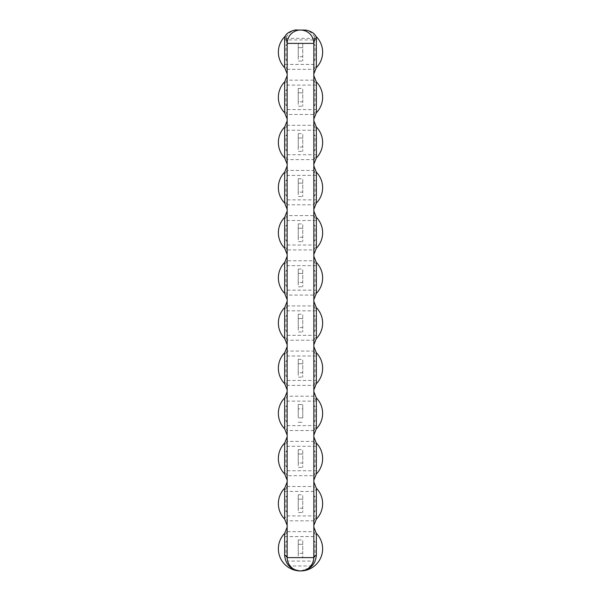 <?xml version="1.0" encoding="UTF-8"?>
<svg xmlns="http://www.w3.org/2000/svg" width="601" height="601" viewBox="0 0 601 601"><rect width="100%" height="100%" fill="white"/><g stroke="black" fill="none" stroke-linecap="round" stroke-linejoin="round"><path stroke-width="0.45" stroke-dasharray="3 2.25" d="M302.754 417.89L298.246 417.89L302.754 417.89L302.754 408.86L298.246 408.86L302.754 408.86L302.754 404.488L302.754 417.89M298.246 417.89L298.246 404.488L298.246 417.89M298.246 422.263L302.754 422.263L298.246 422.263M298.246 404.488L302.754 404.488L298.246 404.488M316.351 428.813L316.351 425.613L313.985 430.534L313.835 432.314L313.835 391.732L313.985 396.209L316.351 401.13L316.351 397.93M284.649 488.23L284.649 491.43L287.015 486.51L287.015 475.684L313.985 475.684L313.835 436.882L313.985 441.359L287.015 441.359L287.015 430.534L284.649 425.613L284.649 428.813M284.649 397.93L284.649 401.13L316.351 401.13M313.985 396.209L287.015 396.209L284.649 401.13M313.211 561.635L310.867 565.999C303.963 572.708 297.037 572.708 290.118 565.977L310.882 565.977L313.376 561.064L287.624 561.064L290.118 565.977M316.351 519.114L316.351 515.913L313.985 520.834L313.835 525.312L313.835 477.464M313.835 484.729L313.985 486.51L316.351 491.43L316.351 488.23M287.165 484.729L287.015 531.66L313.985 531.66L313.835 522.615M287.165 522.615L287.015 520.834L284.649 515.913L284.649 519.114M287.015 396.209L287.015 385.384L313.985 385.384L313.835 389.869L313.835 346.582L313.985 351.067L287.015 351.067L287.015 340.234L313.985 340.234L313.835 344.719L313.835 301.432L313.985 305.917L287.015 305.917L287.015 295.083L313.985 295.083L313.835 299.568L313.835 256.281L313.985 260.766L287.015 260.766L287.015 249.933L313.985 249.933L313.835 254.418L313.835 211.131L313.985 215.616L287.015 215.616L287.015 204.791L313.985 204.791L313.835 209.268L313.835 165.981L313.985 170.466L287.015 170.466L287.015 159.641L313.985 159.641L313.835 164.118L313.835 120.839L313.985 125.316L287.015 125.316L287.015 114.49L313.985 114.49L313.835 118.975L313.985 80.166L287.015 80.166L287.015 69.34L284.649 64.42L284.649 67.62M287.015 69.34L313.985 69.34L313.835 71.121L313.835 43.385A13.335 13.335 0 0 0 300.5 30.05L300.5 30.05A13.335 13.335 -90 0 0 287.165 43.385L287.165 71.121M313.835 78.385L313.835 71.121M313.835 123.536L313.835 116.271M313.835 168.686L313.835 161.421M313.835 213.836L313.835 206.571M313.835 258.986L313.835 251.721M313.835 304.136L313.835 296.864M313.835 349.279L313.835 342.014M313.835 394.429L313.835 387.164M313.835 439.579L313.835 432.314M313.639 559.869L313.061 562.078M312.114 564.166L310.807 566.074M310.439 566.503L309.507 567.449M309.169 567.742L307.261 569.109M307.058 569.222L305.406 570.018M305.135 570.116L302.859 570.74M302.776 570.755L300.5 570.95L305.451 569.996M287.165 529.879L287.255 559.17M287.361 559.869L287.939 562.078M288.886 564.166L290.193 566.074M291.831 567.742L293.739 569.109M294.28 569.41L295.354 569.913M295.865 570.116L298.141 570.74M287.624 561.064L287.992 562.228M288.457 563.332L289.705 565.436M289.855 565.646L291.185 567.156M291.335 567.299L293.311 568.846M293.408 568.907L295.264 569.876M295.549 569.996L297.976 570.71M305.736 569.876L309.665 567.299M309.815 567.156L313.376 561.064M287.015 531.66L284.649 536.58L284.649 533.38M313.985 531.66L316.351 536.58L316.351 533.38M298.246 539.931L302.754 539.931L302.754 557.705L302.754 553.333L298.246 553.333L298.246 544.303L302.754 544.303L302.754 553.333L298.246 553.333L298.246 557.705L302.754 557.705L298.246 557.705L298.246 539.931L302.754 539.931L302.754 544.303L298.246 544.303L298.246 539.931M313.835 529.879L313.594 560.124M296.962 30.05C292.086 30.2 288.427 32.807 285.993 37.878L284.649 39.936L316.351 39.936L316.351 36.736M285.535 35.677L285.993 37.878M284.649 36.736L284.649 39.936M301.417 30.05L300.928 30.05M304.038 30.05C308.914 30.2 312.573 32.807 315.007 37.878L315.465 35.677M285.753 38.366L315.247 38.366L315.007 37.878M315.247 38.366L316.351 39.936M316.351 67.62L316.351 64.42L284.649 64.42M298.246 43.295L302.754 43.295L302.754 61.069L302.754 56.697L298.246 56.697L298.246 47.667L302.754 47.667L302.754 56.697L298.246 56.697L298.246 61.069L302.754 61.069L298.246 61.069L298.246 43.295L302.754 43.295L302.754 47.667L298.246 47.667L298.246 43.295M313.985 69.34L316.351 64.42M287.165 439.579L287.165 477.464M287.165 394.429L287.165 432.314M287.165 349.279L287.165 387.164M287.165 304.136L287.165 342.014M287.165 258.986L287.165 296.864M287.165 213.836L287.165 251.721M287.165 168.686L287.165 206.571M287.165 123.536L287.165 161.421M287.165 78.385L287.165 116.271M298.246 494.781L302.754 494.781L302.754 512.555L302.754 508.183L298.246 508.183L298.246 499.153L302.754 499.153L302.754 508.183L298.246 508.183L298.246 512.555L302.754 512.555L298.246 512.555L298.246 494.781L302.754 494.781L302.754 499.153L298.246 499.153L298.246 494.781M287.015 475.684L284.649 470.763L284.649 473.964M284.649 443.08L284.649 446.28L316.351 446.28L316.351 443.08M287.015 441.359L284.649 446.28M313.985 475.684L316.351 470.763L284.649 470.763M313.985 441.359L316.351 446.28M316.351 473.964L316.351 470.763M298.246 449.631L302.754 449.631L302.754 467.413L302.754 463.033L298.246 463.033L298.246 454.01L302.754 454.01L302.754 463.033L298.246 463.033L298.246 467.413L302.754 467.413L298.246 467.413L298.246 449.631L302.754 449.631L302.754 454.01L298.246 454.01L298.246 449.631M287.015 385.384L284.649 380.463L284.649 383.663M284.649 352.779L284.649 355.98L316.351 355.98L316.351 352.779M287.015 351.067L284.649 355.98M313.985 385.384L316.351 380.463L284.649 380.463M313.985 351.067L316.351 355.98M316.351 383.663L316.351 380.463M298.246 359.338L302.754 359.338L302.754 377.112L302.754 372.74L298.246 372.74L298.246 363.71L302.754 363.71L302.754 372.74L298.246 372.74L298.246 377.112L302.754 377.112L298.246 377.112L298.246 359.338L302.754 359.338L302.754 363.71L298.246 363.71L298.246 359.338M287.015 340.234L284.649 335.32L284.649 338.513M284.649 307.629L284.649 310.83L316.351 310.83L316.351 307.629M287.015 305.917L284.649 310.83M313.985 340.234L316.351 335.32L284.649 335.32M313.985 305.917L316.351 310.83M316.351 338.513L316.351 335.32M298.246 314.188L302.754 314.188L302.754 331.962L302.754 327.59L298.246 327.59L298.246 318.56L302.754 318.56L302.754 327.59L298.246 327.59L298.246 331.962L302.754 331.962L298.246 331.962L298.246 314.188L302.754 314.188L302.754 318.56L298.246 318.56L298.246 314.188M287.015 295.083L284.649 290.17L284.649 293.371M284.649 262.487L284.649 265.68L316.351 265.68L316.351 262.487M287.015 260.766L284.649 265.68M313.985 295.083L316.351 290.17L284.649 290.17M313.985 260.766L316.351 265.68M316.351 293.371L316.351 290.17M298.246 269.038L302.754 269.038L302.754 286.812L302.754 282.44L298.246 282.44L298.246 273.41L302.754 273.41L302.754 282.44L298.246 282.44L298.246 286.812L302.754 286.812L298.246 286.812L298.246 269.038L302.754 269.038L302.754 273.41L298.246 273.41L298.246 269.038M287.015 249.933L284.649 245.02L284.649 248.221M284.649 217.337L284.649 220.537L316.351 220.537L316.351 217.337M287.015 215.616L284.649 220.537M313.985 249.933L316.351 245.02L284.649 245.02M313.985 215.616L316.351 220.537M316.351 248.221L316.351 245.02M298.246 223.888L302.754 223.888L302.754 241.662L302.754 237.29L298.246 237.29L298.246 228.26L302.754 228.26L302.754 237.29L298.246 237.29L298.246 241.662L302.754 241.662L298.246 241.662L298.246 223.888L302.754 223.888L302.754 228.26L298.246 228.26L298.246 223.888M287.015 204.791L284.649 199.87L284.649 203.07M284.649 172.186L284.649 175.387L316.351 175.387L316.351 172.186M287.015 170.466L284.649 175.387M313.985 204.791L316.351 199.87L284.649 199.87M313.985 170.466L316.351 175.387M316.351 203.07L316.351 199.87M298.246 178.737L302.754 178.737L302.754 196.512L302.754 192.14L298.246 192.14L298.246 183.11L302.754 183.11L302.754 192.14L298.246 192.14L298.246 196.512L302.754 196.512L298.246 196.512L298.246 178.737L302.754 178.737L302.754 183.11L298.246 183.11L298.246 178.737M287.015 159.641L284.649 154.72L284.649 157.92M284.649 127.036L284.649 130.237L316.351 130.237L316.351 127.036M287.015 125.316L284.649 130.237M313.985 159.641L316.351 154.72L284.649 154.72M313.985 125.316L316.351 130.237M316.351 157.92L316.351 154.72M298.246 133.587L302.754 133.587L302.754 151.369L302.754 146.99L298.246 146.99L298.246 137.967L302.754 137.967L302.754 146.99L298.246 146.99L298.246 151.369L302.754 151.369L298.246 151.369L298.246 133.587L302.754 133.587L302.754 137.967L298.246 137.967L298.246 133.587M287.015 114.49L284.649 109.57L284.649 112.77M284.649 81.886L284.649 85.087L316.351 85.087L316.351 81.886M287.015 80.166L284.649 85.087M313.985 114.49L316.351 109.57L284.649 109.57M313.985 80.166L316.351 85.087M316.351 112.77L316.351 109.57M298.246 88.445L302.754 88.445L302.754 106.219L302.754 101.847L298.246 101.847L298.246 92.817L302.754 92.817L302.754 101.847L298.246 101.847L298.246 106.219L302.754 106.219L298.246 106.219L298.246 88.445L302.754 88.445L302.754 92.817L298.246 92.817L298.246 88.445M287.165 556.609C287.165 557.901 287.165 557.901 287.165 556.609C287.165 557.901 287.165 557.901 287.165 556.609L285.948 556.609L287.165 556.609L287.165 541.817C287.165 540.404 287.165 540.404 287.165 541.817C287.165 540.404 287.165 540.404 287.165 541.817L287.165 556.609M287.165 541.817L285.948 541.817L287.165 541.817M313.835 556.609C313.835 557.901 313.835 557.901 313.835 556.609C313.835 557.901 313.835 557.901 313.835 556.609L315.052 556.609L313.835 556.609L313.835 541.817C313.835 540.404 313.835 540.404 313.835 541.817C313.835 540.404 313.835 540.404 313.835 541.817L313.835 556.609M313.835 541.817L315.052 541.817L313.835 541.817M287.165 511.459L285.948 511.459L287.165 511.459C287.165 512.751 287.165 512.751 287.165 511.459C287.165 512.751 287.165 512.751 287.165 511.459L287.165 496.666C287.165 495.254 287.165 495.254 287.165 496.666C287.165 495.254 287.165 495.254 287.165 496.666L287.165 511.459M287.165 496.666L285.948 496.666L287.165 496.666M313.835 511.459C313.835 512.751 313.835 512.751 313.835 511.459C313.835 512.751 313.835 512.751 313.835 511.459L315.052 511.459L313.835 511.459L313.835 496.666C313.835 495.254 313.835 495.254 313.835 496.666C313.835 495.254 313.835 495.254 313.835 496.666L313.835 511.459M313.835 496.666L315.052 496.666L313.835 496.666M287.165 466.308C287.165 467.608 287.165 467.608 287.165 466.308C287.165 467.608 287.165 467.608 287.165 466.308L285.948 466.308L287.165 466.308L287.165 451.516C287.165 450.104 287.165 450.104 287.165 451.516C287.165 450.104 287.165 450.104 287.165 451.516L287.165 466.308M287.165 451.516L285.948 451.516L287.165 451.516M313.835 466.308C313.835 467.608 313.835 467.608 313.835 466.308C313.835 467.608 313.835 467.608 313.835 466.308L315.052 466.308L313.835 466.308L313.835 451.516L313.835 466.308M313.835 451.516L315.052 451.516L313.835 451.516C313.835 450.104 313.835 450.104 313.835 451.516C313.835 450.104 313.835 450.104 313.835 451.516M287.165 421.158C287.165 422.458 287.165 422.458 287.165 421.158C287.165 422.458 287.165 422.458 287.165 421.158L285.948 421.158L287.165 421.158L287.165 406.366C287.165 404.961 287.165 404.961 287.165 406.366C287.165 404.961 287.165 404.961 287.165 406.366L287.165 421.158M287.165 406.366L285.948 406.366L287.165 406.366M313.835 421.158C313.835 422.458 313.835 422.458 313.835 421.158C313.835 422.458 313.835 422.458 313.835 421.158L315.052 421.158L313.835 421.158L313.835 406.366C313.835 404.961 313.835 404.961 313.835 406.366C313.835 404.961 313.835 404.961 313.835 406.366L313.835 421.158M313.835 406.366L315.052 406.366L313.835 406.366M287.165 376.008L285.948 376.008L287.165 376.008C287.165 377.308 287.165 377.308 287.165 376.008C287.165 377.308 287.165 377.308 287.165 376.008L287.165 361.224C287.165 359.811 287.165 359.811 287.165 361.224C287.165 359.811 287.165 359.811 287.165 361.224L287.165 376.008M287.165 361.224L285.948 361.224L287.165 361.224M313.835 376.008C313.835 377.308 313.835 377.308 313.835 376.008C313.835 377.308 313.835 377.308 313.835 376.008L315.052 376.008L313.835 376.008L313.835 361.224C313.835 359.811 313.835 359.811 313.835 361.224C313.835 359.811 313.835 359.811 313.835 361.224L313.835 376.008M313.835 361.224L315.052 361.224L313.835 361.224M287.165 330.866C287.165 332.158 287.165 332.158 287.165 330.866C287.165 332.158 287.165 332.158 287.165 330.866L285.948 330.866L287.165 330.866L287.165 316.073C287.165 314.661 287.165 314.661 287.165 316.073C287.165 314.661 287.165 314.661 287.165 316.073L287.165 330.866M287.165 316.073L285.948 316.073L287.165 316.073M313.835 330.866C313.835 332.158 313.835 332.158 313.835 330.866C313.835 332.158 313.835 332.158 313.835 330.866L315.052 330.866L313.835 330.866L313.835 316.073L313.835 330.866M313.835 316.073L315.052 316.073L313.835 316.073C313.835 314.661 313.835 314.661 313.835 316.073C313.835 314.661 313.835 314.661 313.835 316.073M287.165 285.715C287.165 287.008 287.165 287.008 287.165 285.715C287.165 287.008 287.165 287.008 287.165 285.715L285.948 285.715L287.165 285.715L287.165 270.923C287.165 269.511 287.165 269.511 287.165 270.923C287.165 269.511 287.165 269.511 287.165 270.923L287.165 285.715M287.165 270.923L285.948 270.923L287.165 270.923M313.835 285.715C313.835 287.008 313.835 287.008 313.835 285.715C313.835 287.008 313.835 287.008 313.835 285.715L315.052 285.715L313.835 285.715L313.835 270.923C313.835 269.511 313.835 269.511 313.835 270.923C313.835 269.511 313.835 269.511 313.835 270.923L313.835 285.715M313.835 270.923L315.052 270.923L313.835 270.923M287.165 240.565L285.948 240.565L287.165 240.565C287.165 241.857 287.165 241.857 287.165 240.565C287.165 241.857 287.165 241.857 287.165 240.565L287.165 225.773C287.165 224.361 287.165 224.361 287.165 225.773C287.165 224.361 287.165 224.361 287.165 225.773L287.165 240.565M287.165 225.773L285.948 225.773L287.165 225.773M313.835 240.565C313.835 241.857 313.835 241.857 313.835 240.565C313.835 241.857 313.835 241.857 313.835 240.565L315.052 240.565L313.835 240.565L313.835 225.773C313.835 224.361 313.835 224.361 313.835 225.773C313.835 224.361 313.835 224.361 313.835 225.773L313.835 240.565M313.835 225.773L315.052 225.773L313.835 225.773M287.165 195.415C287.165 196.707 287.165 196.707 287.165 195.415C287.165 196.707 287.165 196.707 287.165 195.415L285.948 195.415L287.165 195.415L287.165 180.623C287.165 179.211 287.165 179.211 287.165 180.623C287.165 179.211 287.165 179.211 287.165 180.623L287.165 195.415M287.165 180.623L285.948 180.623L287.165 180.623M313.835 195.415C313.835 196.707 313.835 196.707 313.835 195.415C313.835 196.707 313.835 196.707 313.835 195.415L315.052 195.415L313.835 195.415L313.835 180.623L313.835 195.415M313.835 180.623L315.052 180.623L313.835 180.623C313.835 179.211 313.835 179.211 313.835 180.623C313.835 179.211 313.835 179.211 313.835 180.623M287.165 150.265C287.165 151.565 287.165 151.565 287.165 150.265C287.165 151.565 287.165 151.565 287.165 150.265L285.948 150.265L287.165 150.265L287.165 135.473C287.165 134.061 287.165 134.061 287.165 135.473C287.165 134.061 287.165 134.061 287.165 135.473L287.165 150.265M287.165 135.473L285.948 135.473L287.165 135.473M313.835 150.265C313.835 151.565 313.835 151.565 313.835 150.265C313.835 151.565 313.835 151.565 313.835 150.265L315.052 150.265L313.835 150.265L313.835 135.473C313.835 134.061 313.835 134.061 313.835 135.473C313.835 134.061 313.835 134.061 313.835 135.473L313.835 150.265M313.835 135.473L315.052 135.473L313.835 135.473M287.165 105.115L285.948 105.115L287.165 105.115C287.165 106.415 287.165 106.415 287.165 105.115C287.165 106.415 287.165 106.415 287.165 105.115L287.165 90.323C287.165 88.918 287.165 88.918 287.165 90.323C287.165 88.918 287.165 88.918 287.165 90.323L287.165 105.115M287.165 90.323L285.948 90.323L287.165 90.323M313.835 105.115C313.835 106.415 313.835 106.415 313.835 105.115C313.835 106.415 313.835 106.415 313.835 105.115L315.052 105.115L313.835 105.115L313.835 90.323C313.835 88.918 313.835 88.918 313.835 90.323C313.835 88.918 313.835 88.918 313.835 90.323L313.835 105.115M313.835 90.323L315.052 90.323L313.835 90.323M287.165 59.965C287.165 61.264 287.165 61.264 287.165 59.965C287.165 61.264 287.165 61.264 287.165 59.965L285.948 59.965L287.165 59.965L287.165 45.18C287.165 43.768 287.165 43.768 287.165 45.18C287.165 43.768 287.165 43.768 287.165 45.18L287.165 59.965M287.165 45.18L285.948 45.18L287.165 45.18M313.835 59.965C313.835 61.264 313.835 61.264 313.835 59.965C313.835 61.264 313.835 61.264 313.835 59.965L315.052 59.965L313.835 59.965L313.835 45.18L313.835 59.965M313.835 45.18L315.052 45.18L313.835 45.18C313.835 43.768 313.835 43.768 313.835 45.18C313.835 43.768 313.835 43.768 313.835 45.18M316.351 425.613L284.649 425.613M287.015 486.51L313.985 486.51M313.985 520.834L287.015 520.834M313.985 430.534L287.015 430.534M284.649 536.58L316.351 536.58M316.351 515.913L284.649 515.913M284.649 491.43L316.351 491.43M308.666 568.155L300.936 570.942M304.752 30.05L303.445 30.05M287.165 557.578L285.948 556.609L285.948 541.817L287.165 540.757M313.835 557.578L315.052 556.609L315.052 541.817L313.835 540.757M287.165 512.428L285.948 511.459L285.948 496.666L287.165 495.607M313.835 512.428L315.052 511.459L315.052 496.666L313.835 495.607M287.165 467.285L285.948 466.308L285.948 451.516L287.165 450.457M313.835 467.285L315.052 466.308L315.052 451.516L313.835 450.457M287.165 422.135L285.948 421.158L285.948 406.366L287.165 405.314M313.835 422.135L315.052 421.158L315.052 406.366L313.835 405.314M287.165 376.985L285.948 376.008L285.948 361.224L287.165 360.164M313.835 376.985L315.052 376.008L315.052 361.224L313.835 360.164M287.165 331.835L285.948 330.866L285.948 316.073L287.165 315.014M313.835 331.835L315.052 330.866L315.052 316.073L313.835 315.014M287.165 286.685L285.948 285.715L285.948 270.923L287.165 269.864M313.835 286.685L315.052 285.715L315.052 270.923L313.835 269.864M287.165 241.534L285.948 240.565L285.948 225.773L287.165 224.714M313.835 241.534L315.052 240.565L315.052 225.773L313.835 224.714M287.165 196.384L285.948 195.415L285.948 180.623L287.165 179.564M313.835 196.384L315.052 195.415L315.052 180.623L313.835 179.564M287.165 151.242L285.948 150.265L285.948 135.473L287.165 134.414M313.835 151.242L315.052 150.265L315.052 135.473L313.835 134.414M287.165 106.092L285.948 105.115L285.948 90.323L287.165 89.271M313.835 106.092L315.052 105.115L315.052 90.323L313.835 89.271M287.165 60.941L285.948 59.965L285.948 45.18L287.165 44.121M313.835 60.941L315.052 59.965L315.052 45.18L313.835 44.121"/><path stroke-width="0.9" d="M316.351 397.93L316.351 428.813A22.132 22.132 0 0 0 316.351 397.93L313.835 391.732M284.649 428.813L284.649 397.93A22.132 22.132 0 0 0 284.649 428.813L287.165 435.019M284.649 555.099A8.887 3.614 180 0 1 287.165 557.615A13.335 13.335 0 0 0 300.5 570.95A22.132 22.132 0 0 0 316.351 533.38L316.351 555.099C315.555 564.572 310.274 569.853 300.5 570.95A22.132 22.132 0 0 1 284.649 533.38L284.649 555.099C285.445 564.572 290.726 569.853 300.5 570.95A13.335 13.335 0 0 0 313.835 557.615L313.639 559.869M313.061 562.078L312.114 564.166M310.807 566.074L310.439 566.503M287.255 559.17L287.361 559.869M287.939 562.078L288.886 564.166M290.193 566.074L291.831 567.742M293.739 569.109L294.28 569.41M295.354 569.913L295.865 570.116M287.992 562.228L288.457 563.332M297.976 570.71L298.524 570.8M315.007 37.878L313.835 43.385L313.835 557.615L287.165 557.615A13.335 13.335 0 0 0 300.5 570.95A13.335 13.335 0 0 0 313.835 557.615A8.887 3.614 180 0 1 316.351 555.099M304.001 30.05L300.928 30.05M287.165 557.615L287.165 43.385L285.993 37.878M284.649 67.62L284.649 36.736A22.132 22.132 0 0 0 284.649 67.62L287.165 73.825M303.144 30.05L301.417 30.05M316.351 36.736L316.351 67.62A22.132 22.132 0 0 0 316.351 36.736L315.465 35.677C314.007 33.063 310.912 31.222 306.172 30.148L300.47 30.05M313.835 43.385A13.335 13.335 0 0 0 300.5 30.05A13.335 13.335 0 0 0 287.165 43.385A13.335 13.335 0 0 1 300.5 30.05A13.335 13.335 0 0 1 313.835 43.385L287.165 43.385M284.649 488.23A22.132 22.132 0 0 0 284.649 519.114L284.649 488.23L287.165 482.025M316.351 519.114A22.132 22.132 0 0 0 316.351 488.23L316.351 519.114L313.835 525.312M284.649 443.08A22.132 22.132 0 0 0 284.649 473.964L284.649 443.08L287.165 436.882M316.351 473.964A22.132 22.132 0 0 0 316.351 443.08L316.351 473.964L313.835 480.161M284.649 352.779A22.132 22.132 0 0 0 284.649 383.663L284.649 352.779L287.165 346.582M316.351 383.663A22.132 22.132 0 0 0 316.351 352.779L316.351 383.663L313.835 389.869M284.649 307.637A22.132 22.132 0 0 0 284.649 338.513L284.649 307.629L287.165 301.432M316.351 338.513A22.132 22.132 0 0 0 316.351 307.637L316.351 338.513L313.835 344.719M284.649 262.487A22.132 22.132 0 0 0 284.649 293.363L284.649 262.487L287.165 256.281M316.351 293.363A22.132 22.132 0 0 0 316.351 262.487L316.351 293.371L313.835 299.568M284.649 217.337A22.132 22.132 0 0 0 284.649 248.221L284.649 217.337L287.165 211.131M316.351 248.221A22.132 22.132 0 0 0 316.351 217.337L316.351 248.221L313.835 254.418M284.649 172.186A22.132 22.132 0 0 0 284.649 203.07L284.649 172.186L287.165 165.981M316.351 203.07A22.132 22.132 0 0 0 316.351 172.186L316.351 203.07L313.835 209.268M284.649 127.036A22.132 22.132 0 0 0 284.649 157.92L284.649 127.036L287.165 120.839M316.351 157.92A22.132 22.132 0 0 0 316.351 127.036L316.351 157.92L313.835 164.118M284.649 81.886A22.132 22.132 0 0 0 284.649 112.77L284.649 81.886L287.165 75.688M316.351 112.77A22.132 22.132 0 0 0 316.351 81.886L316.351 112.77L313.835 118.975M313.594 560.124L313.211 561.635M310.867 565.999L308.666 568.155M316.351 533.38L313.835 527.175M284.649 36.736L285.535 35.677C287.083 31.635 296.894 29.254 296.533 30.05L300.538 30.05M316.351 67.62L313.835 73.825M303.452 30.05L304.324 30.05M284.649 533.38L287.165 527.175M284.649 519.114L287.165 525.312M316.351 488.23L313.835 482.025M284.649 473.964L287.165 480.161M316.351 443.08L313.835 436.882M284.649 397.93L287.165 391.732M316.351 428.813L313.835 435.019M284.649 383.663L287.165 389.869M316.351 352.779L313.835 346.582M284.649 338.513L287.165 344.719M316.351 307.629L313.835 301.432M284.649 293.371L287.165 299.568M316.351 262.487L313.835 256.281M284.649 248.221L287.165 254.418M316.351 217.337L313.835 211.131M284.649 203.07L287.165 209.268M316.351 172.186L313.835 165.981M284.649 157.92L287.165 164.118M316.351 127.036L313.835 120.839M284.649 112.77L287.165 118.975M316.351 81.886L313.835 75.688"/></g></svg>
